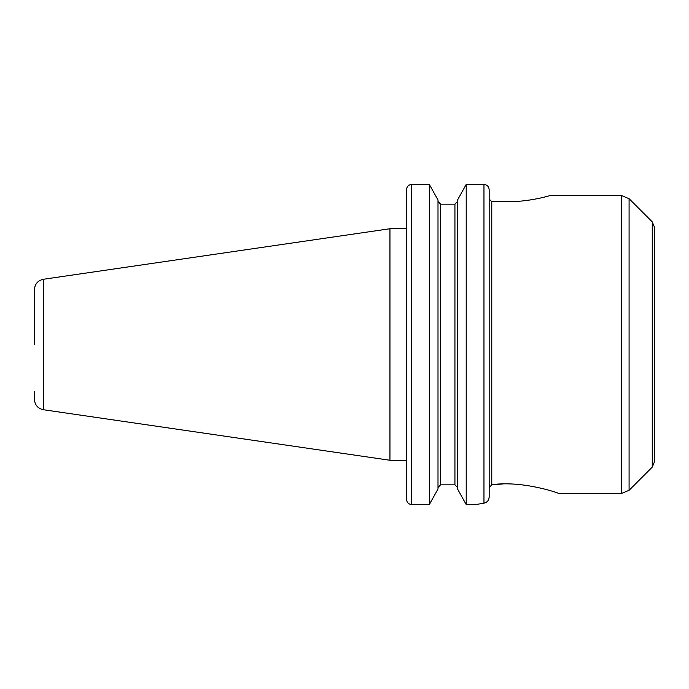 <?xml version="1.0" encoding="UTF-8"?>
<svg xmlns="http://www.w3.org/2000/svg" width="689" height="689" viewBox="0 0 689 689"><rect width="100%" height="100%" fill="white"/><g stroke="black" fill="none" stroke-linecap="round" stroke-linejoin="round"><path stroke-width="1.03" d="M440.598 484.841L437.997 487.562L440.598 484.841L454.929 484.841L457.53 487.562L454.929 484.841L454.929 204.159L457.53 201.438L454.929 204.159L440.598 204.159L437.997 201.438L440.598 204.159L440.598 484.841M466.212 504.589L466.212 184.411L483.962 184.411L466.212 184.411L457.53 200.017L457.53 488.983L466.212 504.589L475.574 504.589L483.962 503.185C487.08 502.522 488.811 500.481 489.173 497.07L489.173 487.743L491.774 484.686C523.606 480.379 559.597 493.47 558.46 493.341L621.719 493.341L621.719 195.659L549.753 195.659M429.316 504.589L437.997 488.983L437.997 200.017L429.316 184.411L429.316 504.589L411.721 504.589C408.517 504.227 406.786 502.427 406.51 499.198L406.51 189.802L406.51 228.739L389.948 228.739L389.948 460.261L43.364 409.722C37.852 408.482 34.881 405.046 34.45 399.413L34.45 391.507M411.721 504.589L411.721 184.411L429.316 184.411L411.721 184.411C408.517 184.773 406.786 186.573 406.51 189.802M507.741 201.713C530.272 201.834 550.244 195.469 549.753 195.659C550.244 195.469 530.272 201.834 507.741 201.713L491.774 201.713L489.173 199L491.774 201.713L491.774 484.686L503.013 483.971M489.801 485.866L489.173 487.743L489.173 189.802C488.897 186.573 487.166 184.773 483.962 184.411L483.962 503.185L485.926 502.522M489.173 189.802L489.173 497.139M489.173 487.743L489.173 497.07M488.846 499.017L488.32 500.171M487.442 501.342L486.322 502.281M629.083 490.292L629.083 198.708L652.259 221.892L652.259 467.108L629.083 490.292L621.719 493.341M652.259 221.892L654.55 227.413L654.55 461.587L652.259 467.108M43.364 409.722L43.364 279.278C37.852 280.518 34.881 283.954 34.45 289.587L34.45 344.5M406.51 460.261L389.948 460.261M629.083 198.708L621.719 195.659M43.364 279.278L389.948 228.739"/></g></svg>
